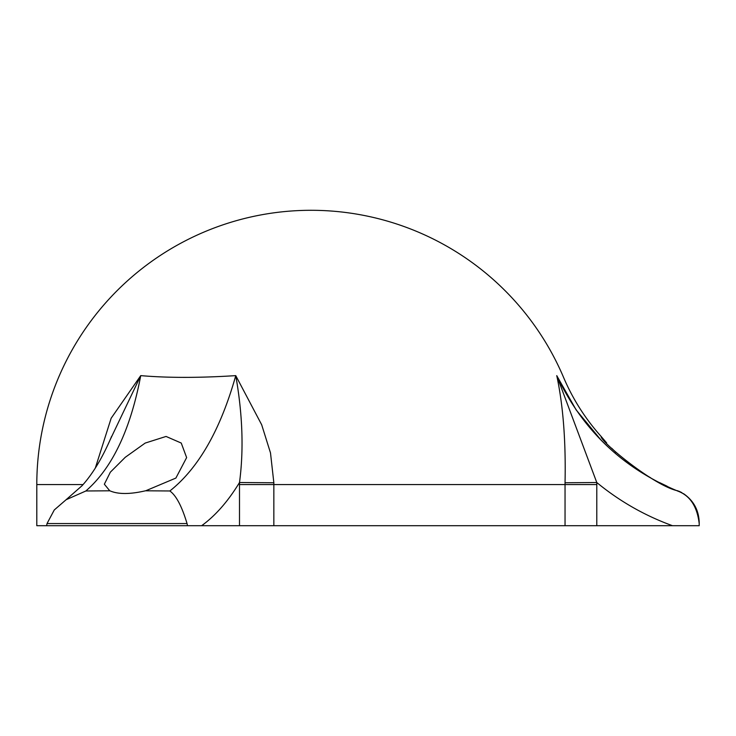 <?xml version="1.0" encoding="UTF-8"?>
<svg xmlns="http://www.w3.org/2000/svg" width="736" height="736" viewBox="0 0 736 736"><rect width="100%" height="100%" fill="white"/><g stroke="black" fill="none" stroke-linecap="round" stroke-linejoin="round"><path stroke-width="1.1" d="M565.046 482.761L596.786 482.531L556.756 375.627C563.15 405.545 565.91 441.25 565.046 482.761A253.957 253.957 0 0 1 565.046 484.564L565.046 525.706L699.2 525.706M565.046 525.706L273.847 525.706L273.847 484.564A253.957 126.978 -90 0 1 273.847 482.761L270.498 452.934L261.685 424.773L235.759 375.627C242.595 414.258 243.846 449.898 239.504 482.531L273.847 482.761M83.058 484.564L36.8 484.564L36.8 525.706L273.847 525.706M239.504 482.531A285.706 142.858 90 0 0 239.494 484.564L239.494 525.706L168.112 525.706M122.857 525.706L101.568 525.706M85.854 490.995L66.093 499.735L54.271 509.965L47.021 523.563L187.045 523.563L187.514 525.706M187.045 523.563C181.893 506.35 176.171 495.484 169.86 490.995M110.345 439.383L140.742 375.627C167.762 377.954 199.438 377.954 235.759 375.627C220.515 429.75 198.554 468.197 169.86 490.967L145.452 490.802C129.95 494.39 118.082 494.39 109.866 490.802L85.854 490.976C112.176 468.197 130.474 429.75 140.742 375.627L111.154 418.241L95.321 468.041M46.57 525.725L47.058 523.581M109.774 490.802L104.346 484.214L110.354 472.172L125.258 457.295L145.176 443.081L166.06 436.448L181.249 443.054L186.631 457.599L175.886 478.069L145.673 490.792M36.8 484.564A274.289 274.289 0 0 1 563.574 377.412C572.838 399.16 585.359 418.848 601.137 436.457L606.666 442.916M677.543 490.976L677.939 490.802C685.225 494.39 685.225 494.39 677.939 490.802L677.543 490.976C622.527 468.197 582.268 429.75 556.756 375.627L576.132 409.878L601.146 440.238M677.543 490.995C689.954 495.484 697.167 506.35 699.2 523.563L699.2 522.477C698.823 510.186 693.57 500.563 683.44 493.608M699.191 525.725L699.191 523.581M611.708 448.261L616.087 452.539M625.26 460.552L631.764 465.594M642.914 473.193L650.679 477.83M659.557 482.586L667.12 486.22M678.813 491.17L681.186 492.301M681.435 492.439L681.968 492.734M677.93 490.838C654.028 486.082 599.72 440.901 601.146 436.448M239.494 484.564L596.795 484.564A285.706 285.706 0 0 0 596.786 482.531C619.546 501.244 644.773 515.632 672.446 525.688M201.664 525.688C215.51 515.632 228.114 501.244 239.494 482.522M596.795 525.706L596.795 484.564M556.756 375.627C565.818 377.945 565.818 377.945 556.756 375.627M111.513 436.577L110.621 438.739M66.093 499.726L82.036 485.723C92.819 473.855 102.69 457.387 111.651 436.319"/></g></svg>
